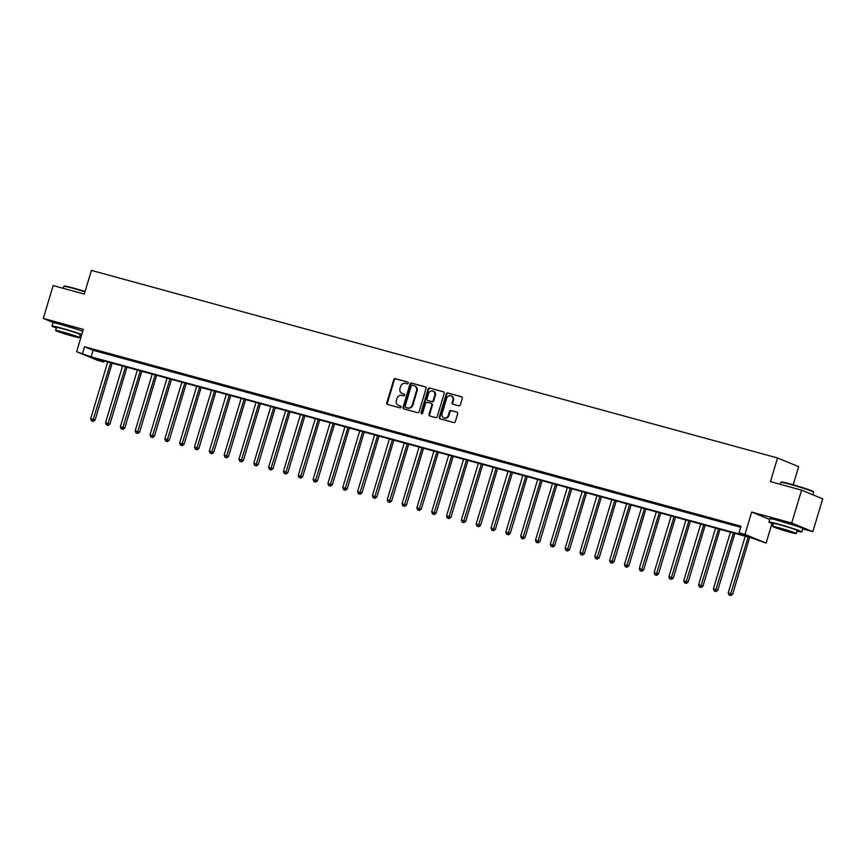 <?xml version="1.0" encoding="UTF-8"?>
<svg xmlns="http://www.w3.org/2000/svg" width="866" height="866" viewBox="0 0 866 866"><rect width="100%" height="100%" fill="white"/><g stroke="black" fill="none" stroke-linecap="round" stroke-linejoin="round"><path stroke-width="1.3" d="M408.243 383.151A0.942 0.844 -67.7 0 0 407.702 382.025L395.329 378.637A1.353 1.202 -67.7 0 0 393.781 379.611L386.81 402.842A1.353 1.202 -67.7 0 0 387.589 404.454L399.951 407.832A0.942 0.844 -67.7 0 0 400.579 406.057A0.942 0.844 -67.7 0 0 400.493 406.024L398.89 405.591A4.319 3.854 -67.7 0 1 396.411 400.438L396.985 398.501A4.319 3.854 -67.7 0 1 401.954 395.394L403.556 395.827A0.942 0.844 -67.7 0 0 404.097 394.019L402.495 393.586A4.319 3.854 -67.7 0 1 400.005 388.433L400.59 386.507A4.319 3.854 -67.7 0 1 405.559 383.389L407.15 383.833A0.942 0.844 -67.7 0 0 408.243 383.151M796.807 526.149L776.293 519.99M79.834 330.163L59.321 324.014M458.785 405.829A1.353 1.202 -67.7 0 0 460.333 404.855L462.292 398.338A1.353 1.202 -67.7 0 0 461.513 396.736L447.776 392.98A1.353 1.202 -67.7 0 0 446.228 393.954L439.257 417.174A1.353 1.202 -67.7 0 0 440.036 418.787L453.773 422.543A1.353 1.202 -67.7 0 0 455.321 421.569L457.681 413.699A1.353 1.202 -67.7 0 0 456.902 412.086L451.024 410.484A1.353 1.202 -67.7 0 0 449.476 411.458L448.307 415.355A3.605 3.226 -67.7 0 1 442.071 413.656L446.661 398.36A3.605 3.226 -67.7 0 1 452.896 400.07L452.128 402.614A1.353 1.202 -67.7 0 0 452.907 404.227L458.785 405.829M739.044 532.785L744.977 534.409L766.107 543.09L751.612 537.948L95.119 358.502L103.693 362.02L97.761 360.397L76.619 351.715L91.125 356.857L747.607 536.303L739.044 532.785L741.015 526.214L84.522 346.768L82.551 353.339M76.619 351.715L83.331 329.372L43.3 318.428L53.162 285.564L84.294 294.072L91.395 270.409L777.527 457.962L770.437 481.626L801.57 490.134L791.708 522.999L751.677 512.055L744.977 534.409M426.083 388.444A1.353 1.202 -67.7 0 0 425.303 386.831L411.567 383.086A1.353 1.202 -67.7 0 0 410.019 384.049L403.047 407.28A1.353 1.202 -67.7 0 0 403.827 408.893L417.564 412.649A1.353 1.202 -67.7 0 0 419.112 411.675L426.083 388.444M429.666 388.033L443.414 391.789A1.353 1.202 -67.7 0 1 444.182 393.391L437.222 416.622A1.353 1.202 -67.7 0 1 435.663 417.596L429.785 415.983A1.353 1.202 -67.7 0 1 429.006 414.381L431.831 404.952A1.353 1.202 -67.7 0 0 431.062 403.35L427.155 402.279A1.353 1.202 -67.7 0 0 425.607 403.253L422.662 413.06A0.942 0.844 -67.7 0 1 421.038 412.617L428.118 388.996A1.353 1.202 -67.7 0 1 429.666 388.033L443.771 391.962M801.57 490.134L822.7 498.816L812.838 531.681L791.708 522.999M43.3 318.428L53.93 322.791M84.522 346.768L93.095 350.286L740.69 527.307M94.6 350.091L101.712 352.04L94.654 349.907M109.419 354.14L116.542 356.088L109.473 353.956M124.249 358.199L131.361 360.137L124.303 358.015M139.08 362.248L146.192 364.196L139.134 362.064M153.899 366.296L161.022 368.245L153.953 366.123M168.729 370.356L175.841 372.293L168.783 370.172M183.549 374.404L190.672 376.353L183.603 374.22M198.379 378.453L205.491 380.401L198.433 378.28M213.209 382.512L220.321 384.45L213.263 382.328M228.029 386.561L235.151 388.509L228.083 386.377M242.859 390.62L249.971 392.558L242.913 390.436M257.678 394.669L264.801 396.617L257.732 394.485M272.509 398.717L279.621 400.666L272.563 398.533M287.339 402.777L294.451 404.714L287.393 402.593M302.158 406.825L309.281 408.774L302.212 406.641M316.988 410.874L324.1 412.822L317.043 410.7M331.808 414.933L338.931 416.871L331.862 414.749M346.638 418.982L353.75 420.93L346.692 418.798M361.458 423.03L368.58 424.979L361.512 422.857M376.288 427.09L383.4 429.038L376.342 426.906M391.118 431.138L398.23 433.087L391.172 430.954M405.938 435.197L413.06 437.135L405.992 435.013M420.768 439.246L427.88 441.195L420.822 439.062M435.587 443.295L442.71 445.243L435.641 443.121M450.417 447.354L457.529 449.292L450.472 447.17M465.248 451.403L472.36 453.351L465.302 451.218M480.067 455.451L487.19 457.4L480.121 455.278M494.897 459.51L502.009 461.448L494.951 459.326M509.717 463.559L516.84 465.507L509.771 463.375M524.547 467.618L531.659 469.556L524.601 467.434M539.377 471.667L546.489 473.615L539.431 471.483M554.197 475.715L561.32 477.664L554.251 475.542M569.027 479.775L576.139 481.713L569.081 479.591M583.846 483.823L590.969 485.772L583.9 483.639M598.677 487.872L605.789 489.82L598.731 487.699M613.496 491.931L620.619 493.869L613.561 491.747M628.326 495.98L635.438 497.928L628.38 495.796M643.157 500.028L650.269 501.977L643.211 499.855M657.976 504.088L665.099 506.036L658.03 503.904M672.806 508.136L679.918 510.085L672.86 507.952M687.626 512.196L694.748 514.133L687.68 512.012M702.456 516.244L709.568 518.193L702.51 516.06M717.286 520.293L724.398 522.241L717.34 520.12M732.106 524.352L739.228 526.29L732.16 524.168M793.213 484.808L798.668 466.644L777.527 457.962M802.728 528.92L812.838 531.681M771.985 523.497L766.107 543.09M104.017 360.938L103.693 362.02M93.095 350.286L91.125 356.857M751.677 512.055L769.701 519.459M402.387 393.554A4.319 3.854 -67.7 0 0 403.069 393.824L402.495 393.586M404.39 394.182L403.069 393.824M398.782 405.559A4.319 3.854 -67.7 0 0 399.464 405.818L398.89 405.591M400.796 406.186L399.464 405.818M407.994 382.187L395.903 378.875A1.353 1.202 -67.7 0 0 394.344 379.849L387.383 403.08A1.353 1.202 -67.7 0 0 387.795 404.509M425.671 387.015L412.14 383.313A1.353 1.202 -67.7 0 0 410.592 384.288L403.621 407.518A1.353 1.202 -67.7 0 0 404.032 408.947M412.303 385.24A0.942 0.844 -67.7 0 0 411.22 385.922L405.104 406.306A0.942 0.844 -67.7 0 0 405.645 407.431L407.334 407.897A4.319 3.854 -67.7 0 0 412.303 404.779L416.481 390.847A4.319 3.854 -67.7 0 0 413.991 385.695L412.303 385.24M406.046 407.594A0.942 0.844 -67.7 0 0 406.219 407.67L405.645 407.431M414.673 385.965A4.319 3.854 -67.7 0 1 417.055 391.086L412.876 405.017A4.319 3.854 -67.7 0 1 407.908 408.124L406.219 407.67M431.3 403.448L431.625 403.588A1.353 1.202 -67.7 0 1 432.405 405.191L429.579 414.608A1.353 1.202 -67.7 0 0 429.991 416.048M430.24 388.26A1.353 1.202 -67.7 0 0 428.692 389.235L421.601 412.855A0.942 0.844 -67.7 0 0 421.807 413.775M434.764 395.177A3.605 3.226 -67.7 0 0 428.54 393.478L426.927 398.869A1.353 1.202 -67.7 0 0 427.696 400.471L431.604 401.543A1.353 1.202 -67.7 0 0 433.152 400.568L434.764 395.177L435.338 395.416A3.605 3.226 -67.7 0 0 433.303 391.129M428.031 400.612A1.353 1.202 -67.7 0 0 428.269 400.709L427.696 400.471M435.338 395.416L433.725 400.806A1.353 1.202 -67.7 0 1 432.166 401.781L428.269 400.709M451.424 396.011A3.605 3.226 -67.7 0 1 453.459 400.298L452.702 402.852A1.353 1.202 -67.7 0 0 453.113 404.281M444.106 417.942A3.605 3.226 -67.7 0 0 448.869 415.593L448.307 415.355M457.27 412.27L451.597 410.711A1.353 1.202 -67.7 0 0 450.049 411.686L448.869 415.593M461.87 396.909L448.35 393.207A1.353 1.202 -67.7 0 0 446.791 394.182L439.831 417.412A1.353 1.202 -67.7 0 0 440.242 418.841M107.72 361.945L90.713 418.646L95.108 420.042L112.169 363.168M92.705 421.103L91.515 420.779L93.268 421.331L92.705 421.103L110.686 362.757M91.515 420.779L90.713 418.646M95.108 420.042L93.268 421.331M122.55 366.004L105.533 422.695L109.928 424.091L126.999 367.216M107.525 425.152L106.345 424.827L108.098 425.39L107.525 425.152L125.516 366.805M106.345 424.827L105.533 422.695M109.928 424.091L108.098 425.39M137.369 370.053L120.363 426.754L124.758 428.15L141.818 371.265M122.355 429.2L121.164 428.876L122.929 429.439L122.355 429.2L140.335 370.865M121.164 428.876L120.363 426.754M124.758 428.15L122.929 429.439M152.2 374.101L135.193 430.803L139.578 432.199L156.649 375.324M137.174 433.26L135.994 432.935L137.748 433.487L137.174 433.26L155.166 374.913M135.994 432.935L135.193 430.803M139.578 432.199L137.748 433.487M167.03 378.161L150.013 434.851L154.408 436.258L171.468 379.373M152.005 437.308L150.814 436.984L152.578 437.546L152.005 437.308L169.985 378.972M150.814 436.984L150.013 434.851M154.408 436.258L152.578 437.546M84.965 291.853A17.179 0.844 -163.3 0 0 73.166 288.367A17.179 0.844 -163.3 0 0 63.889 286.332L64.398 286.061A16.768 0.823 16.7 0 1 73.458 288.053A16.768 0.823 16.7 0 1 85.074 291.474M63.889 286.332A17.179 0.844 -163.3 0 0 63.857 286.365L63.272 288.324M81.794 334.503A17.179 0.844 -163.3 0 0 61.259 328.073A17.179 0.844 -163.3 0 0 51.949 326.071A17.179 0.844 -163.3 0 0 56.387 328.019M82.779 331.213A17.179 0.844 -163.3 0 0 62.244 324.793A17.179 0.844 -163.3 0 0 52.934 322.791L51.949 326.071M55.64 330.476L56.55 327.456A12.373 0.606 16.7 0 1 63.261 328.896A12.373 0.606 16.7 0 1 80.246 334.557L79.336 337.588A12.373 0.606 -163.3 0 0 62.352 331.916A12.373 0.606 -163.3 0 0 55.64 330.476A12.373 0.606 -163.3 0 0 72.636 336.149A12.373 0.606 -163.3 0 0 79.336 337.588M70.806 335.391L59.862 331.743L70.806 335.391M80.073 335.12A17.179 0.844 -163.3 0 0 81.501 335.467M780.861 482.319L781.381 482.037A16.768 0.823 16.7 0 1 790.442 484.029A16.768 0.823 16.7 0 1 813.455 491.661L813.726 492.18A17.179 0.844 -163.3 0 0 790.149 484.354A17.179 0.844 -163.3 0 0 780.861 482.319A17.179 0.844 -163.3 0 0 780.829 482.351L780.244 484.31M797.056 531.107A17.179 0.844 -163.3 0 0 801.829 531.93A17.179 0.844 -163.3 0 0 778.231 524.06A17.179 0.844 -163.3 0 0 768.921 522.057A17.179 0.844 -163.3 0 0 773.36 523.995M801.829 531.93L802.814 528.639A17.179 0.844 -163.3 0 0 779.216 520.769A17.179 0.844 -163.3 0 0 769.906 518.766L768.921 522.057M772.624 526.463L773.533 523.432A12.373 0.606 16.7 0 1 780.234 524.883A12.373 0.606 16.7 0 1 797.218 530.544L796.309 533.564A12.373 0.606 -163.3 0 0 779.324 527.903A12.373 0.606 -163.3 0 0 772.624 526.463A12.373 0.606 -163.3 0 0 789.608 532.125A12.373 0.606 -163.3 0 0 796.309 533.564M787.779 531.378L776.834 527.719L787.779 531.378M812.957 494.811L813.737 492.224A17.179 0.844 -163.3 0 0 813.726 492.18M181.849 382.209L164.843 438.91L169.238 440.307L186.298 383.421M166.835 441.357L165.644 441.032L167.398 441.595L166.835 441.357L184.815 383.021M165.644 441.032L164.843 438.91M169.238 440.307L167.398 441.595M196.679 386.258L179.663 442.959L184.057 444.355L201.129 387.481M181.654 445.416L180.474 445.092L182.228 445.644L181.654 445.416L199.645 387.07M180.474 445.092L179.663 442.959M184.057 444.355L182.228 445.644M211.499 390.317L194.493 447.018L198.888 448.415L215.948 391.529M196.485 449.465L195.294 449.14L197.058 449.703L196.485 449.465L214.465 391.129M195.294 449.14L194.493 447.018M198.888 448.415L197.058 449.703M226.329 394.366L209.312 451.067L213.707 452.463L230.778 395.578M211.304 453.513L210.124 453.199L211.878 453.752L211.304 453.513L229.295 395.177M210.124 453.199L209.312 451.067M213.707 452.463L211.878 453.752M241.149 398.425L224.142 455.115L228.537 456.512L245.598 399.637M226.134 457.573L224.944 457.248L226.708 457.811L226.134 457.573L244.115 399.226M224.944 457.248L224.142 455.115M228.537 456.512L226.708 457.811M255.979 402.474L238.973 459.175L243.357 460.571L260.428 403.686M240.964 461.621L239.774 461.297L241.527 461.859L240.964 461.621L258.945 403.285M239.774 461.297L238.973 459.175M243.357 460.571L241.527 461.859M270.809 406.522L253.792 463.223L258.187 464.62L275.258 407.745M255.784 465.681L254.604 465.356L256.358 465.908L255.784 465.681L273.775 407.334M254.604 465.356L253.792 463.223M258.187 464.62L256.358 465.908M285.628 410.581L268.622 467.272L273.017 468.668L290.078 411.794M270.614 469.729L269.423 469.404L271.188 469.967L270.614 469.729L288.595 411.393M269.423 469.404L268.622 467.272M273.017 468.668L271.188 469.967M300.459 414.63L283.442 471.331L287.837 472.728L304.908 415.842M285.434 473.778L284.254 473.453L286.007 474.016L285.434 473.778L303.425 415.442M284.254 473.453L283.442 471.331M287.837 472.728L286.007 474.016M315.278 418.679L298.272 475.38L302.667 476.776L319.727 419.902M300.264 477.837L299.073 477.512L300.838 478.064L300.264 477.837L318.244 419.49M299.073 477.512L298.272 475.38M302.667 476.776L300.838 478.064M330.108 422.738L313.102 479.439L317.486 480.836L334.557 423.95M315.094 481.886L313.903 481.561L315.657 482.124L315.094 481.886L333.074 423.55M313.903 481.561L313.102 479.439M317.486 480.836L315.657 482.124M344.939 426.786L327.922 483.488L332.317 484.884L349.377 427.999M329.914 485.934L328.734 485.62L330.487 486.172L329.914 485.934L347.905 427.598M328.734 485.62L327.922 483.488M332.317 484.884L330.487 486.172M359.758 430.835L342.752 487.536L347.147 488.933L364.207 432.058M344.744 489.994L343.553 489.669L345.307 490.221L344.744 489.994L362.724 431.647M343.553 489.669L342.752 487.536M347.147 488.933L345.307 490.221M374.588 434.894L357.571 491.596L361.966 492.992L379.037 436.107M359.563 494.042L358.383 493.717L360.137 494.28L359.563 494.042L377.554 435.706M358.383 493.717L357.571 491.596M361.966 492.992L360.137 494.28M389.408 438.943L372.402 495.644L376.797 497.041L393.857 440.166M374.393 498.102L373.203 497.777L374.967 498.329L374.393 498.102L392.374 439.755M373.203 497.777L372.402 495.644M376.797 497.041L374.967 498.329M404.238 443.002L387.232 499.693L391.616 501.089L408.687 444.215M389.213 502.15L388.033 501.825L389.787 502.388L389.213 502.15L407.204 443.803M388.033 501.825L387.232 499.693M391.616 501.089L389.787 502.388M419.068 447.051L402.051 503.752L406.446 505.149L423.506 448.263M404.043 506.199L402.863 505.874L404.617 506.437L404.043 506.199L422.023 447.863M402.863 505.874L402.051 503.752M406.446 505.149L404.617 506.437M433.888 451.099L416.882 507.801L421.277 509.197L438.337 452.323M418.873 510.258L417.683 509.933L419.436 510.485L418.873 510.258L436.854 451.911M417.683 509.933L416.882 507.801M421.277 509.197L419.436 510.485M448.718 455.159L431.701 511.849L436.096 513.257L453.167 456.371M433.693 514.307L432.513 513.982L434.267 514.545L433.693 514.307L451.684 455.971M432.513 513.982L431.701 511.849M436.096 513.257L434.267 514.545M463.537 459.207L446.531 515.909L450.926 517.305L467.986 460.42M448.523 518.355L447.332 518.03L449.097 518.593L448.523 518.355L466.503 460.019M447.332 518.03L446.531 515.909M450.926 517.305L449.097 518.593M478.368 463.256L461.351 519.957L465.746 521.354L482.817 464.479M463.342 522.415L462.163 522.09L463.916 522.642L463.342 522.415L481.334 464.068M462.163 522.09L461.351 519.957M465.746 521.354L463.916 522.642M493.187 467.315L476.181 524.017L480.576 525.413L497.636 468.528M478.173 526.463L476.982 526.138L478.746 526.701L478.173 526.463L496.153 468.127M476.982 526.138L476.181 524.017M480.576 525.413L478.746 526.701M508.017 471.364L491.011 528.065L495.395 529.462L512.466 472.576M493.003 530.522L491.812 530.198L493.566 530.75L493.003 530.522L510.983 472.176M491.812 530.198L491.011 528.065M495.395 529.462L493.566 530.75M522.847 475.423L505.831 532.114L510.226 533.51L527.297 476.636M507.822 534.571L506.642 534.246L508.396 534.809L507.822 534.571L525.814 476.224M506.642 534.246L505.831 532.114M510.226 533.51L508.396 534.809M537.667 479.472L520.661 536.173L525.056 537.57L542.116 480.684M522.653 538.62L521.462 538.295L523.226 538.858L522.653 538.62L540.633 480.284M521.462 538.295L520.661 536.173M525.056 537.57L523.226 538.858M552.497 483.52L535.48 540.222L539.875 541.618L556.946 484.744M537.472 542.679L536.292 542.354L538.046 542.906L537.472 542.679L555.463 484.332M536.292 542.354L535.48 540.222M539.875 541.618L538.046 542.906M567.317 487.58L550.311 544.27L554.705 545.677L571.766 488.792M552.302 546.727L551.112 546.403L552.876 546.966L552.302 546.727L570.283 488.392M551.112 546.403L550.311 544.27M554.705 545.677L552.876 546.966M582.147 491.628L565.141 548.33L569.525 549.726L586.596 492.841M567.133 550.776L565.942 550.451L567.695 551.014L567.133 550.776L585.113 492.44M565.942 550.451L565.141 548.33M569.525 549.726L567.695 551.014M596.977 495.677L579.96 552.378L584.355 553.775L601.415 496.9M581.952 554.835L580.772 554.511L582.526 555.063L581.952 554.835L599.943 496.489M580.772 554.511L579.96 552.378M584.355 553.775L582.526 555.063M611.797 499.736L594.79 556.437L599.185 557.834L616.246 500.949M596.782 558.884L595.592 558.559L597.356 559.122L596.782 558.884L614.763 500.548M595.592 558.559L594.79 556.437M599.185 557.834L597.356 559.122M626.627 503.785L609.61 560.486L614.005 561.882L631.076 504.997M611.602 562.932L610.422 562.619L612.175 563.171L611.602 562.932L629.593 504.597M610.422 562.619L609.61 560.486M614.005 561.882L612.175 563.171M641.446 507.844L624.44 564.535L628.835 565.931L645.895 509.056M626.432 566.992L625.241 566.667L627.006 567.23L626.432 566.992L644.412 508.645M625.241 566.667L624.44 564.535M628.835 565.931L627.006 567.23M656.276 511.893L639.27 568.594L643.654 569.99L660.726 513.105M641.262 571.04L640.071 570.716L641.825 571.279L641.262 571.04L659.243 512.704M640.071 570.716L639.27 568.594M643.654 569.99L641.825 571.279M671.107 515.941L654.09 572.643L658.485 574.039L675.545 517.164M656.082 575.1L654.902 574.775L656.655 575.327L656.082 575.1L674.062 516.753M654.902 574.775L654.09 572.643M658.485 574.039L656.655 575.327M685.926 520.001L668.92 576.691L673.315 578.087L690.375 521.213M670.912 579.148L669.721 578.824L671.475 579.386L670.912 579.148L688.892 520.802M669.721 578.824L668.92 576.691M673.315 578.087L671.475 579.386M700.756 524.049L683.739 580.75L688.134 582.147L705.205 525.261M685.731 583.197L684.551 582.872L686.305 583.435L685.731 583.197L703.722 524.861M684.551 582.872L683.739 580.75M688.134 582.147L686.305 583.435M715.576 528.098L698.57 584.799L702.965 586.195L720.025 529.321M700.562 587.256L699.371 586.932L701.135 587.484L700.562 587.256L718.542 528.909M699.371 586.932L698.57 584.799M702.965 586.195L701.135 587.484M730.406 532.157L713.4 588.858L717.784 590.255L734.855 533.369M715.381 591.305L714.201 590.98L715.955 591.543L715.381 591.305L733.372 532.969M714.201 590.98L713.4 588.858M717.784 590.255L715.955 591.543M745.236 536.206L728.219 592.907L732.614 594.303L749.675 537.418M730.211 595.353L729.02 595.029L730.785 595.592L730.211 595.353L748.192 537.017M729.02 595.029L728.219 592.907M732.614 594.303L730.785 595.592M387.383 403.08L386.81 402.842M394.344 379.849L393.781 379.611M395.903 378.875L395.329 378.637M403.621 407.518L403.047 407.28M410.592 384.288L410.019 384.049M412.14 383.313L411.567 383.086M407.908 408.124L407.334 407.897M412.876 405.017L412.303 404.779M417.055 391.086L416.481 390.847M429.579 414.608L429.006 414.381M432.405 405.191L431.831 404.952M421.601 412.855L421.038 412.617M428.692 389.235L428.118 388.996M432.166 401.781L431.604 401.543M433.725 400.806L433.152 400.568M452.702 402.852L452.128 402.614M453.459 400.298L452.896 400.07M450.049 411.686L449.476 411.458M451.597 410.711L451.024 410.484M439.831 417.412L439.257 417.174M446.791 394.182L446.228 393.954M448.35 393.207L447.776 392.98M402.668 393.684L402.095 393.445M399.064 405.689L398.49 405.45M406.132 407.637L405.559 407.399M414.966 386.074L414.392 385.835M431.755 403.621L431.181 403.394M433.595 391.226L433.022 390.988M428.15 400.666L427.577 400.438M451.716 396.108L451.143 395.881M444.388 418.083L443.814 417.845"/></g></svg>
